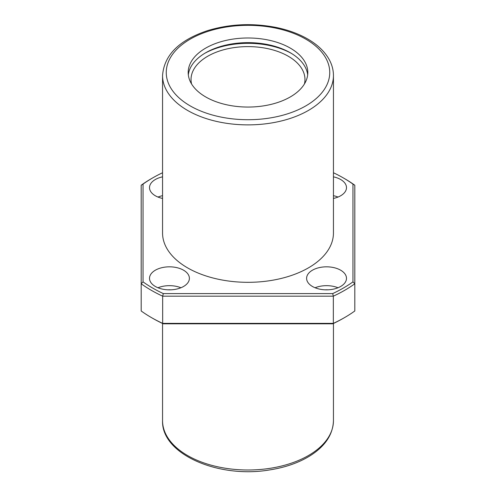 <?xml version="1.0" encoding="UTF-8"?>
<svg xmlns="http://www.w3.org/2000/svg" width="496" height="496" viewBox="0 0 496 496"><rect width="100%" height="100%" fill="white"/><g stroke="black" fill="none" stroke-linecap="round" stroke-linejoin="round"><path stroke-width="0.74" d="M290.296 48.106A59.811 34.534 180 0 1 307.811 72.521A59.811 34.534 180 0 1 248 107.055A59.811 34.534 180 0 1 188.189 72.521A59.811 34.534 180 0 1 225.11 40.616A59.811 34.534 180 0 1 290.296 48.106M187.581 267.871A85.448 49.333 0 0 0 280.699 278.566A85.448 49.333 0 0 0 333.448 232.99L333.448 75.547A85.448 49.333 180 0 1 248 124.88A85.448 49.333 180 0 1 162.552 75.547L162.552 232.99A85.448 49.333 0 0 0 187.581 267.871M162.552 172.751A134.862 77.866 0 0 0 152.638 177.934A134.862 77.866 0 0 0 143.04 184.097L143.04 281.883A134.862 77.866 0 0 0 163.308 293.589L332.692 293.589A134.862 77.866 0 0 0 352.96 281.883L352.96 184.097A134.862 77.866 0 0 0 343.362 177.934L344.677 178.69A136.716 78.932 0 0 1 354.807 185.231L354.807 310.98A136.716 78.932 0 0 1 344.677 317.521A136.716 78.932 0 0 1 333.343 323.373L332.692 323.82A134.862 77.866 0 0 0 343.362 318.277L344.677 317.521M152.638 177.934L151.323 178.69A136.716 78.932 0 0 0 141.193 185.231L141.193 310.98A136.716 78.932 0 0 0 151.323 317.521A136.716 78.932 0 0 0 162.657 323.373L333.343 323.373L333.343 296.168L162.657 296.168L162.657 323.373L163.308 323.82L332.692 323.82M143.04 281.883L141.193 283.774A136.716 78.932 0 0 0 162.657 296.168L163.308 293.589M332.692 293.589L333.343 296.168A136.716 78.932 0 0 0 354.807 283.774L352.96 281.883M343.362 177.934A134.862 77.866 0 0 0 333.448 172.751M333.448 176.843A19.939 11.513 180 0 1 340.647 179.502A19.939 11.513 180 0 1 346.487 187.643A19.939 11.513 180 0 1 333.448 198.437M162.552 198.437A19.939 11.513 180 0 1 149.513 187.643A19.939 11.513 180 0 1 162.552 176.843M183.551 270.196A19.939 11.513 180 0 1 189.391 278.337A19.939 11.513 180 0 1 169.452 289.85A19.939 11.513 180 0 1 149.513 278.337A19.939 11.513 180 0 1 161.826 267.704A19.939 11.513 180 0 1 183.551 270.196M340.647 270.196A19.939 11.513 180 0 1 346.487 278.337A19.939 11.513 180 0 1 326.548 289.85A19.939 11.513 180 0 1 306.609 278.337A19.939 11.513 180 0 1 318.916 267.704A19.939 11.513 180 0 1 340.647 270.196M151.323 317.521L152.638 318.277A134.862 77.866 0 0 0 163.308 323.82M315.084 287.754A19.939 11.513 180 0 1 338.005 287.754M325.14 289.819A12.815 7.403 180 0 1 327.955 289.819M157.995 287.754A19.939 11.513 180 0 1 180.916 287.754M168.045 289.819A12.815 7.403 180 0 1 170.86 289.819M157.995 197.061A19.939 11.513 180 0 1 162.552 195.678M333.448 195.678A19.939 11.513 180 0 1 338.005 197.061M143.04 184.097L141.193 185.231M354.807 185.231L352.96 184.097M188.325 74.846A59.811 34.534 180 0 1 226.988 44.845A59.811 34.534 180 0 1 290.296 52.756A59.811 34.534 180 0 1 307.675 74.846M204.724 53.339A62.663 36.177 180 0 1 291.276 53.339M191.561 83.954A56.966 32.891 180 0 1 191.034 79.503A56.966 32.891 180 0 1 226.201 49.116A56.966 32.891 180 0 1 288.281 56.246A56.966 32.891 180 0 1 304.966 79.503A56.966 32.891 180 0 1 304.439 83.954M305.803 39.153A81.747 47.194 180 0 1 269.154 118.11A81.747 47.194 180 0 1 169.043 60.307A81.747 47.194 180 0 1 305.803 39.153M333.448 420.664A85.448 49.333 180 0 1 248 469.997A85.448 49.333 180 0 1 162.552 420.664C161.274 454.15 218.37 478.64 269.334 469.972C285.386 467.486 299.125 462.663 310.539 455.489C325.364 445.954 333.002 434.341 333.448 420.664L333.448 323.46M333.448 75.547C333.43 70.314 332.153 65.249 329.617 60.338C325.196 51.999 317.88 44.876 307.656 38.967C298.567 33.759 288.071 29.921 276.16 27.46C252.6 22.878 229.784 23.926 207.706 30.591C179.143 40.108 164.089 55.087 162.552 75.547M162.552 323.46L162.552 420.664"/></g></svg>

